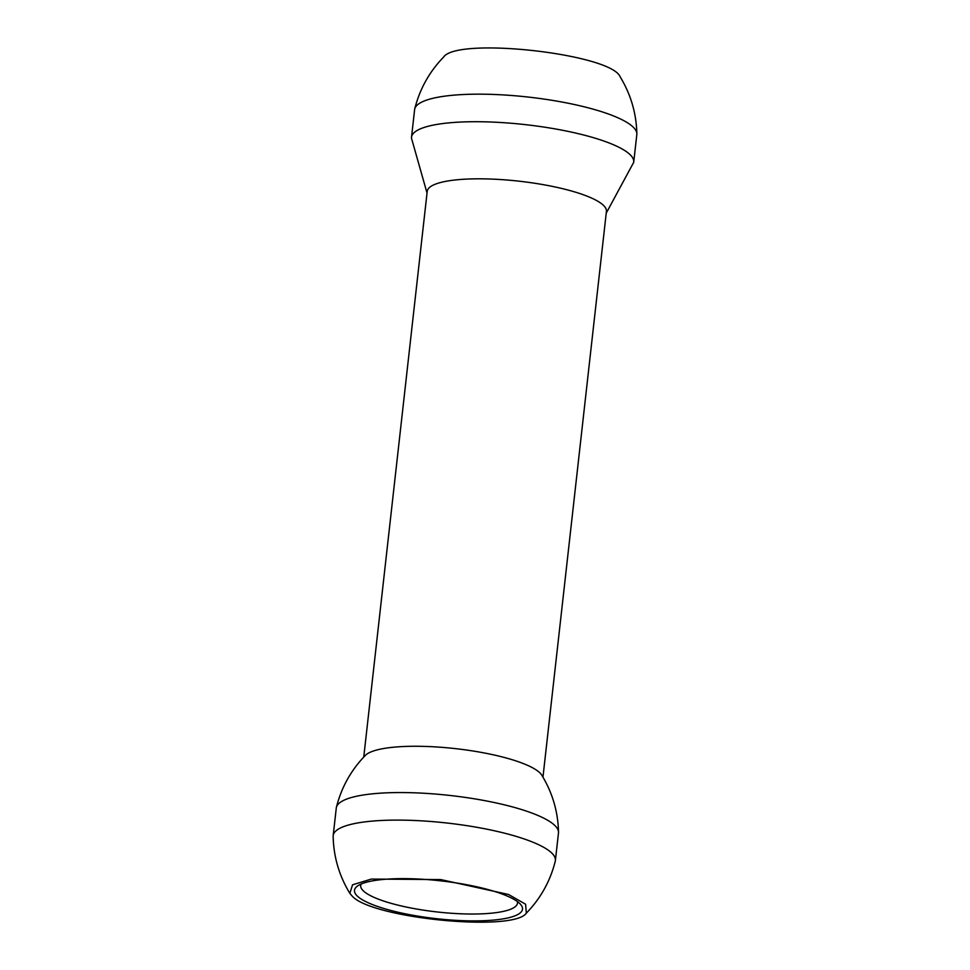 <?xml version="1.0" encoding="UTF-8"?>
<svg xmlns="http://www.w3.org/2000/svg" width="970" height="970" viewBox="0 0 970 970"><rect width="100%" height="100%" fill="white"/><g stroke="black" fill="none" stroke-linecap="round" stroke-linejoin="round"><path stroke-width="1.45" d="M517.386 901.566A78.897 17.763 6.4 0 1 517.495 903.094A78.897 17.763 6.4 0 1 437.118 911.958A78.897 17.763 6.4 0 1 360.695 885.513A78.897 17.763 6.4 0 1 361.155 884.034M415.742 878.905A84.523 19.036 6.4 0 1 520.708 904.549A84.523 19.036 6.4 0 1 436.367 918.675A84.523 19.036 6.4 0 1 357.251 886.216A84.523 19.036 6.4 0 1 415.742 878.905M352.207 896.11L349.855 893.358L352.546 884.81L371.352 879.075L440.744 879.572L508.571 894.486L525.607 904.234L526.334 913.158C513.554 932.279 371.68 918.408 352.207 896.11M636.853 133.581C636.332 113.199 630.767 94.272 620.145 76.824C611.318 53.871 457.367 36.605 443.654 57.024C429.249 71.877 419.573 89.337 414.614 109.404M555.289 861.117A111.805 25.184 -173.6 0 0 555.386 860.523A111.805 25.184 -173.6 0 0 447.097 823.033A111.805 25.184 -173.6 0 0 333.183 835.594A111.805 25.184 -173.6 0 0 333.146 836.358M414.736 108.919A111.805 25.184 6.4 0 1 528.626 97.109A111.805 25.184 6.4 0 1 636.853 133.872A111.805 25.184 6.4 0 1 636.817 134.575L633.725 162.135A111.805 25.184 6.4 0 1 633.628 162.73M555.386 860.523L558.477 832.975A111.805 25.184 -173.6 0 0 558.514 832.272A111.805 25.184 -173.6 0 0 450.286 795.497A111.805 25.184 -173.6 0 0 336.408 807.307A111.805 25.184 -173.6 0 0 336.275 808.046L333.183 835.594M411.486 137.97A111.805 25.184 6.4 0 1 411.522 137.206A111.805 25.184 6.4 0 1 525.425 124.645A111.805 25.184 6.4 0 1 633.725 162.135M558.514 831.969C558.005 811.575 552.427 792.648 541.793 775.188A90.161 20.309 -173.6 0 0 455.476 748.634A90.161 20.309 -173.6 0 0 365.338 755.4C350.922 770.253 341.234 787.725 336.287 807.804M363.762 757.036L427.224 191.32A90.161 20.309 6.4 0 1 519.083 181.184A90.161 20.309 6.4 0 1 606.42 211.411L542.97 777.128M555.41 860.632C550.475 880.748 540.775 898.256 526.334 913.158M333.146 836.577C333.656 856.971 339.221 875.898 349.855 893.358M414.602 109.658L411.522 137.206M411.486 138.189L427.03 193.042M633.749 162.245L606.226 213.145"/></g></svg>
